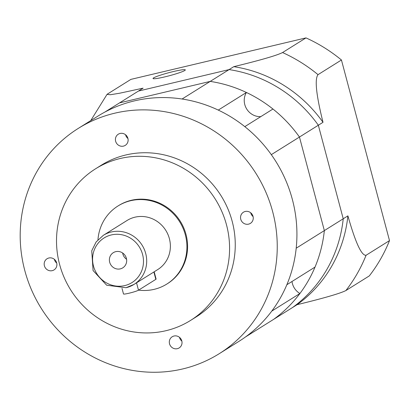 <?xml version="1.0" encoding="UTF-8"?>
<svg xmlns="http://www.w3.org/2000/svg" width="410" height="410" viewBox="0 0 410 410"><rect width="100%" height="100%" fill="white"/><g stroke="black" fill="none" stroke-linecap="round" stroke-linejoin="round"><path stroke-width="0.61" d="M272.952 109.024L244.801 126.639A132.876 126.798 -122 0 1 271.312 154.652L299.459 137.042A132.876 126.798 -122 0 0 272.952 109.024M341.443 59.998L318.022 74.656C313.368 80.468 318.857 105.621 323.008 122.308L299.459 137.042A132.876 126.798 -122 0 0 210.222 81.4L119.541 102.889L138.416 91.076L229.103 69.592L138.416 91.076L143.085 88.155L119.576 93.239L110.464 94.72L107.015 94.408L107.487 94.028L130.908 79.376L305.988 37.894A155.241 148.138 -122 0 1 341.443 59.998L389.5 240.608A155.241 148.138 -122 0 1 369.313 275.899L345.891 290.552C338.168 294.447 313.373 300.725 297.101 304.676L292.427 307.597A132.876 126.798 -122 0 0 343.231 218.776L318.339 125.229A132.876 126.798 -122 0 0 229.103 69.592L210.222 81.4A132.876 126.798 -122 0 1 246.415 92.481L218.269 110.09A132.876 126.798 -122 0 0 182.071 99.01L210.222 81.4L119.541 102.889L104.729 112.155M286.862 284.709A132.876 126.798 -122 0 0 296.204 248.199L324.351 230.589A132.876 126.798 -122 0 1 315.013 267.094L286.862 284.709M246.415 92.481A15.785 15.067 -122 0 0 246.538 108.737A15.785 15.067 -122 0 0 260.78 116.64M299.459 137.042L324.351 230.589A132.876 126.798 -122 0 1 273.552 319.41A132.876 126.798 -122 0 0 299.905 293.509L271.758 311.118A132.876 126.798 -122 0 1 245.4 337.02L292.427 307.597A132.876 126.798 -122 0 0 343.231 218.776L324.351 230.589L299.459 137.042M292.002 281.491A15.785 15.067 -122 0 0 299.905 293.509M115.743 251.658A8.948 8.538 -122 0 0 113.288 252.683A8.948 8.538 -122 0 0 110.146 263.558A8.948 8.538 -122 0 0 120.325 268.873A8.948 8.538 -122 0 0 122.774 267.848A8.948 8.538 -122 0 0 125.921 256.973A8.948 8.538 -122 0 0 115.743 251.658M122.657 253.006A8.948 8.538 -122 0 0 126.582 259.284M126.111 287.702A28.946 27.619 -122 0 0 134.049 284.386L157.732 269.57A28.946 27.619 -122 0 0 167.9 234.382A28.946 27.619 -122 0 0 134.967 217.182A28.946 27.619 -122 0 0 127.028 220.498L103.351 235.309L96.145 241.936L91.743 250.776L93.08 270.559L106.667 285.211L126.044 287.728L134.049 284.386A28.946 27.619 -122 0 0 144.217 249.198A28.946 27.619 -122 0 0 111.289 231.998A28.946 27.619 -122 0 0 103.351 235.309M245.211 211.478A6.58 6.278 -122 0 0 243.407 212.231A6.58 6.278 -122 0 0 241.095 220.226A6.58 6.278 -122 0 0 248.583 224.137A6.58 6.278 -122 0 0 250.387 223.383A6.58 6.278 -122 0 0 252.698 215.383A6.58 6.278 -122 0 0 245.211 211.478M250.71 212.775A6.58 6.278 -122 0 0 253.088 216.577M173.983 336.021A6.58 6.278 -122 0 0 172.179 336.774A6.58 6.278 -122 0 0 169.868 344.769A6.58 6.278 -122 0 0 177.351 348.679A6.58 6.278 -122 0 0 179.155 347.926A6.58 6.278 -122 0 0 181.466 339.926A6.58 6.278 -122 0 0 173.983 336.021M179.477 337.317A6.58 6.278 -122 0 0 181.855 341.12M48.851 258.003A6.58 6.278 -122 0 0 47.047 258.756A6.58 6.278 -122 0 0 44.736 266.751A6.58 6.278 -122 0 0 52.224 270.661A6.58 6.278 -122 0 0 54.028 269.908A6.58 6.278 -122 0 0 56.339 261.913A6.58 6.278 -122 0 0 48.851 258.003M54.351 259.304A6.58 6.278 -122 0 0 56.729 263.102M120.084 133.46A6.58 6.278 -122 0 0 118.28 134.213A6.58 6.278 -122 0 0 115.968 142.208A6.58 6.278 -122 0 0 123.451 146.119A6.58 6.278 -122 0 0 125.26 145.365A6.58 6.278 -122 0 0 127.566 137.37A6.58 6.278 -122 0 0 120.084 133.46M125.583 134.762A6.58 6.278 -122 0 0 127.961 138.559M138.6 290.131A46.048 43.942 -122 0 0 154.17 289.342A46.048 43.942 -122 0 0 166.803 284.068L167.47 283.653A46.048 43.942 -122 0 0 183.644 227.668A46.048 43.942 -122 0 0 131.256 200.305A46.048 43.942 -122 0 0 118.628 205.579L117.957 205.999A46.048 43.942 -122 0 0 97.959 239.763M166.803 284.068A46.048 43.942 -122 0 0 182.978 228.088A46.048 43.942 -122 0 0 130.59 200.726A46.048 43.942 -122 0 0 117.957 205.999M190.496 320.461L196.164 316.915A89.462 85.367 -122 0 0 227.591 208.142A89.462 85.367 -122 0 0 125.814 154.98A89.462 85.367 -122 0 0 101.27 165.225L95.602 168.771A89.462 85.367 -122 0 0 64.175 277.544A89.462 85.367 -122 0 0 165.953 330.706A89.462 85.367 -122 0 0 190.496 320.461A89.462 85.367 -122 0 0 221.918 211.693A89.462 85.367 -122 0 0 120.14 158.526A89.462 85.367 -122 0 0 95.602 168.771M219.191 353.717L238.871 341.407A132.876 126.798 -122 0 0 285.544 179.857A132.876 126.798 -122 0 0 134.372 100.891A132.876 126.798 -122 0 0 97.923 116.107L78.243 128.422A132.876 126.798 -122 0 0 31.57 289.972A132.876 126.798 -122 0 0 182.742 368.933A132.876 126.798 -122 0 0 219.191 353.717A132.876 126.798 -122 0 0 265.864 192.167A132.876 126.798 -122 0 0 114.692 113.206A132.876 126.798 -122 0 0 78.243 128.422M154.17 271.799L156.102 279.066A7.892 0.728 165.1 0 1 155.836 279.348L138.493 290.198A7.892 0.728 165.1 0 1 130.211 292.93A7.892 0.728 165.1 0 1 123.502 293.975L122.011 288.368M184.756 70.505A16.707 1.537 -14.9 0 0 185.315 69.905A16.707 1.537 -14.9 0 0 171.108 72.109A16.707 1.537 -14.9 0 0 153.581 77.89A16.707 1.537 -14.9 0 0 153.022 78.494A16.707 1.537 -14.9 0 0 167.229 76.286A16.707 1.537 -14.9 0 0 184.756 70.505M305.988 37.894L282.562 52.547A155.241 148.138 58 0 1 318.022 74.656M297.101 304.676A132.876 126.798 -122 0 0 347.9 215.855L343.231 218.776L318.339 125.229A132.876 126.798 -122 0 0 229.103 69.592L233.772 66.671C249.9 62.756 274.833 56.447 282.562 52.547M323.008 122.308A132.876 126.798 -122 0 0 233.772 66.671M389.5 240.608L366.079 255.261A155.241 148.138 58 0 1 345.891 290.552M347.9 215.855C352.503 232.096 360.093 256.106 366.079 255.261M124.768 285.585A26.312 25.107 -122 0 0 142.577 254.451A26.312 25.107 -122 0 0 111.294 234.945A26.312 25.107 -122 0 0 93.485 266.08A26.312 25.107 -122 0 0 124.768 285.585M153.878 271.984L155.836 279.348M136.535 282.833L138.493 290.198M107.015 94.408L90.738 120.601"/></g></svg>
